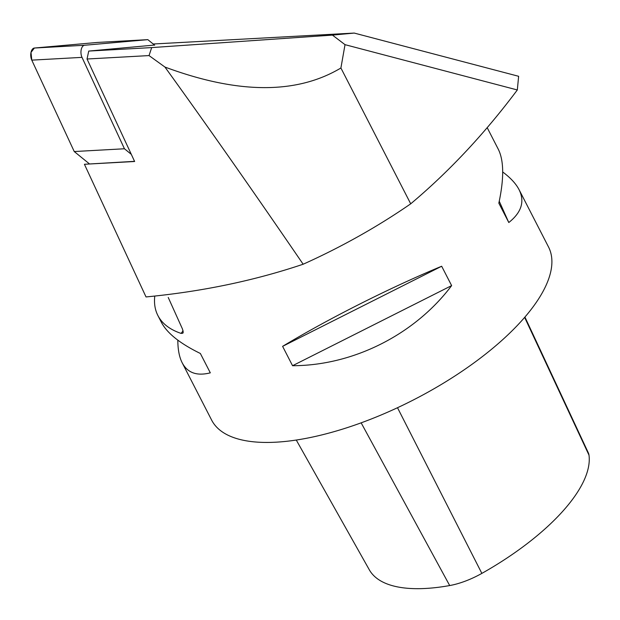 <?xml version="1.0" encoding="UTF-8"?>
<svg xmlns="http://www.w3.org/2000/svg" width="620" height="620" viewBox="0 0 620 620"><rect width="100%" height="100%" fill="white"/><g stroke="black" fill="none" stroke-linecap="round" stroke-linejoin="round"><path stroke-width="0.93" d="M154.496 45.059L88.737 51.073L151.683 47.593L149.04 55.583L164.943 67.053C207.034 125.325 253.1 191.053 303.149 264.228A272.234 106.811 152.8 0 0 410.711 203.817L340.907 67.998C296.577 94.473 237.917 94.155 164.943 67.053M153.202 44.005L354.221 33.069L332.444 35.108L151.683 47.593M149.04 55.583L87.032 59.009L134.633 161.502L84.421 164.277L146.025 296.941C201.88 291.594 254.254 280.69 303.149 264.228M340.907 67.998L345.022 44.663L517.32 89.962L518.63 76.291L354.221 33.069M410.711 203.817C449.105 171.577 484.639 133.625 517.32 89.962M87.032 59.009L88.737 51.073M183.101 330.793L181.094 333.405L182.846 333.204L183.233 332.266L182.505 329.096L168.237 297.468M177.824 340.163C177.855 349.603 179.304 357.151 182.195 362.808L211.637 420.104A189.379 74.299 -27.2 0 0 414.036 399.621A189.379 74.299 -27.2 0 0 548.514 246.969L519.072 189.681C515.98 183.706 510.524 177.808 502.704 171.972M181.094 333.405A189.379 74.299 152.8 0 1 157.891 315.526A189.379 74.299 152.8 0 1 154.767 296.112M282.604 346.347L292.555 365.715C353.206 365.63 414.749 334.637 451.631 285.611L441.673 266.244C390.492 287.44 328.949 318.432 282.604 346.347L441.673 266.244M487.204 127.681L498.333 149.335C503.952 160.65 504.122 178.591 498.837 203.159L508.795 222.526C521.513 212.435 524.939 201.485 519.072 189.681M182.195 362.808C187.527 372.899 196.897 376.239 210.312 372.837L200.353 353.47C180.125 343.604 167.16 333.265 161.456 322.462L157.891 315.526M134.555 161.34L84.421 164.277M296.275 440.045L369.319 569.811A167.237 65.611 -27.2 0 0 449.694 585.551A47.934 18.802 -27.2 0 0 481.856 573.392A167.237 65.611 -27.2 0 0 589 455.157A47.934 18.802 -27.2 0 0 588.341 452.871L524.931 317.053M499.247 201.237L508.795 222.526M451.631 285.611L292.555 365.715M332.444 35.108L345.022 44.663M131.308 154.341L124.45 148.769L82.003 57.365A7.518 4.123 -93.2 0 1 81.212 49.623A7.518 4.123 -93.2 0 1 84.591 45.26L147.831 39.649L154.69 45.221M84.591 45.26L34.379 48.035L97.619 42.424L34.379 48.035L31 52.398L31.783 60.14L74.237 151.543L89.373 163.835L74.237 151.543L31.783 60.14L82.003 57.365M34.379 48.035A7.518 4.123 86.8 0 0 31 52.398A7.518 4.123 86.8 0 0 31.783 60.14M147.831 39.649L97.619 42.424M74.237 151.543L124.45 148.769M449.694 585.551L361.15 422.84M481.856 573.392L397.505 407.728M589 455.157L524.636 317.401"/></g></svg>
